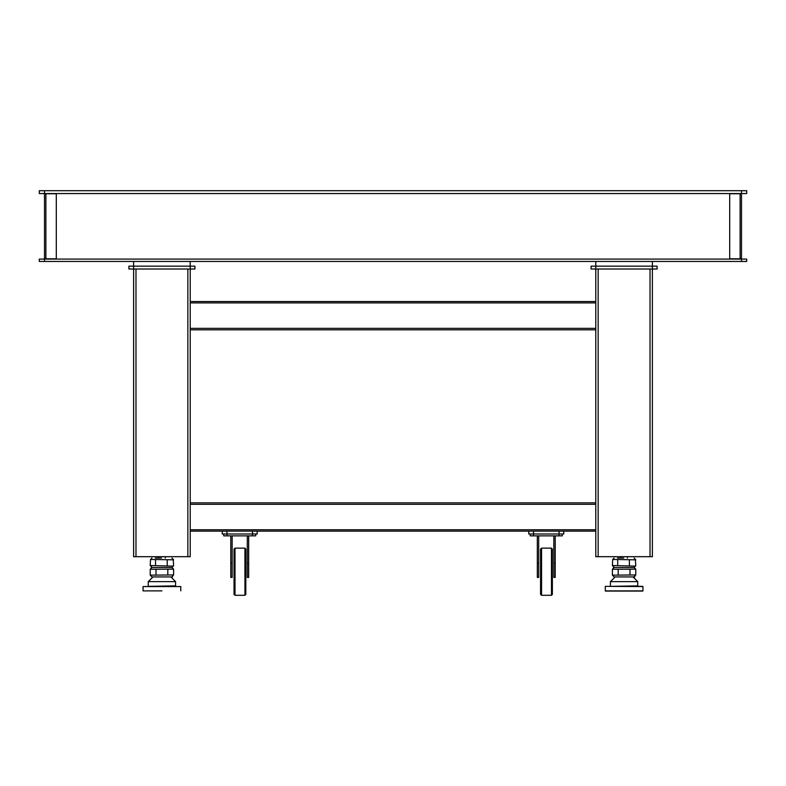 <?xml version="1.0" encoding="UTF-8"?>
<svg xmlns="http://www.w3.org/2000/svg" width="786" height="786" viewBox="0 0 786 786"><rect width="100%" height="100%" fill="white"/><g stroke="black" fill="none" stroke-linecap="round" stroke-linejoin="round"><path stroke-width="1.18" d="M617.482 567.492L634.047 567.492L635.795 569.192L635.795 574.959L612.373 575.165L612.373 569.251L635.795 569.192M634.813 576.924L614.112 576.924L615.124 576.924L610.408 581.64L637.76 581.64L637.76 585.884L610.879 586.356M190.212 261.424L190.212 556.645L133.62 556.645L133.62 266.14L194.928 266.14L194.928 268.969L128.904 268.969L128.904 266.14L133.62 266.14L133.62 261.424M617.482 558.06L623.72 558.06M155.314 567.492L171.879 567.492L173.627 569.192L173.627 574.959L150.205 575.165L150.205 569.251L173.627 569.192M172.645 576.924L151.944 576.924L152.956 576.924L148.24 581.64L175.592 581.64L175.592 585.884L148.711 586.356M631.315 576.924L626.511 576.924L631.315 576.924M650.022 268.969L650.022 556.645L652.38 556.645L652.38 268.969L591.072 268.969L591.072 266.14L595.788 266.14L595.788 261.424M650.022 556.645L595.788 556.645L595.788 266.14L657.096 266.14L657.096 268.969L652.38 268.969L652.38 261.424M155.314 558.06L161.552 558.06M257.179 531.179L257.179 534.008L222.281 534.008L222.281 531.179L595.788 531.179M169.147 576.924L164.343 576.924L169.147 576.924M563.719 531.179L563.719 534.008L528.821 534.008L528.821 531.179M44.488 261.424L39.3 261.424L39.3 259.066L741.512 259.066L741.512 261.424L44.488 261.424L44.488 259.066M741.512 259.066L746.7 259.066L746.7 261.424L741.512 261.424M44.488 193.749L56.278 193.749L56.278 258.83L44.488 258.83L44.488 193.749M741.512 258.83L729.722 258.83L729.722 193.749L741.512 193.749L741.512 258.83M741.512 190.684L746.7 190.684L746.7 193.513L39.3 193.513L39.3 190.684L741.512 190.684L741.512 193.513M244.918 548.156L245.861 549.1L245.861 594.373L244.918 595.316L244.918 548.156L235.014 548.156L235.014 595.316L234.071 594.373L234.071 549.1L235.014 548.156M230.77 563.248L232.184 563.248L232.184 577.396L230.77 577.396L230.77 535.895M247.276 563.248L248.69 563.248L248.69 577.396L247.276 577.396L247.276 535.895M255.764 534.008L255.764 535.895L223.696 535.895L223.696 534.008M551.458 548.156L552.401 549.1L552.401 594.373L551.458 595.316L551.458 548.156L541.554 548.156L541.554 595.316L540.611 594.373L540.611 549.1L541.554 548.156M537.31 563.248L538.724 563.248L538.724 577.396L537.31 577.396L537.31 535.895M553.816 563.248L555.23 563.248L555.23 577.396L553.816 577.396L553.816 535.895M562.304 534.008L562.304 535.895L530.236 535.895L530.236 534.008M642.948 586.592L605.456 586.356L642.948 586.592L642.948 590.836L605.23 590.915M161.916 590.836L143.052 590.836L161.916 590.836M180.78 590.836L180.78 586.592L143.052 586.592L175.121 586.356M605.456 591.072L642.712 591.072L605.456 591.072L605.22 586.592M637.76 585.884L637.289 586.356L637.76 585.884M630.47 576.924L627.857 576.924L630.47 576.924M616.43 567.492L625.204 567.492M635.412 566.126L612.392 565.527L612.716 559.416L635.776 559.819L635.137 559.17M168.302 576.924L165.689 576.924L168.302 576.924M154.262 567.492L163.036 567.492M173.244 566.126L150.224 565.527L150.548 559.416L173.608 559.819L172.969 559.17M614.112 567.492L612.373 569.251M634.056 576.767L635.795 574.959M622.404 576.924L614.112 576.924L612.373 575.165M629.94 575.008L629.94 569.202M618.228 575.116L618.228 569.231M635.412 559.436L635.776 565.733L634.056 567.492L613.355 567.492L614.112 567.335L612.766 565.93M614.112 558.06L612.756 559.386M629.37 565.684L629.37 559.799M617.678 565.576L617.678 559.77M190.212 329.806L595.788 329.806M595.788 301.51L190.212 301.51M151.944 567.492L150.205 569.251M171.888 576.767L173.627 574.959M160.236 576.924L151.944 576.924L150.205 575.165M167.772 575.008L167.772 569.202M156.06 575.116L156.06 569.231M610.408 585.884L610.408 581.64M633.044 576.924L637.76 581.64M627.385 558.06L627.385 556.645M620.783 558.06L620.783 556.645M595.788 502.883L190.212 502.883M190.212 531.179L222.281 531.179M642.712 586.356L624.084 586.356M173.244 559.436L173.608 565.733L171.888 567.492L151.187 567.492M151.944 558.06L150.588 559.386M167.202 565.684L167.202 559.799M155.51 565.576L155.51 559.77M148.24 585.884L148.24 581.64M170.876 576.924L175.592 581.64M165.217 558.06L165.217 556.645M158.615 558.06L158.615 556.645M244.918 595.316L235.014 595.316M232.184 563.248L232.184 535.895M248.69 563.248L248.69 535.895M551.458 595.316L541.554 595.316M538.724 563.248L538.724 535.895M555.23 563.248L555.23 535.895M187.854 268.969L187.854 556.645M135.978 556.645L135.978 268.969M595.788 328.391L190.212 328.391M190.212 302.924L595.788 302.924M190.212 504.298L595.788 504.298M595.788 529.764L190.212 529.764M598.146 556.645L598.146 268.969M226.997 535.895L226.997 531.179M252.463 535.895L252.463 531.179M533.537 535.895L533.537 531.179M559.003 535.895L559.003 531.179M45.902 193.749L45.902 258.83M740.098 258.83L740.098 193.749M44.488 193.513L44.488 190.684M143.052 590.836L143.052 586.562M634.056 558.06L635.452 559.465M171.888 558.06L173.284 559.465M151.944 567.335L150.598 565.93"/></g></svg>
